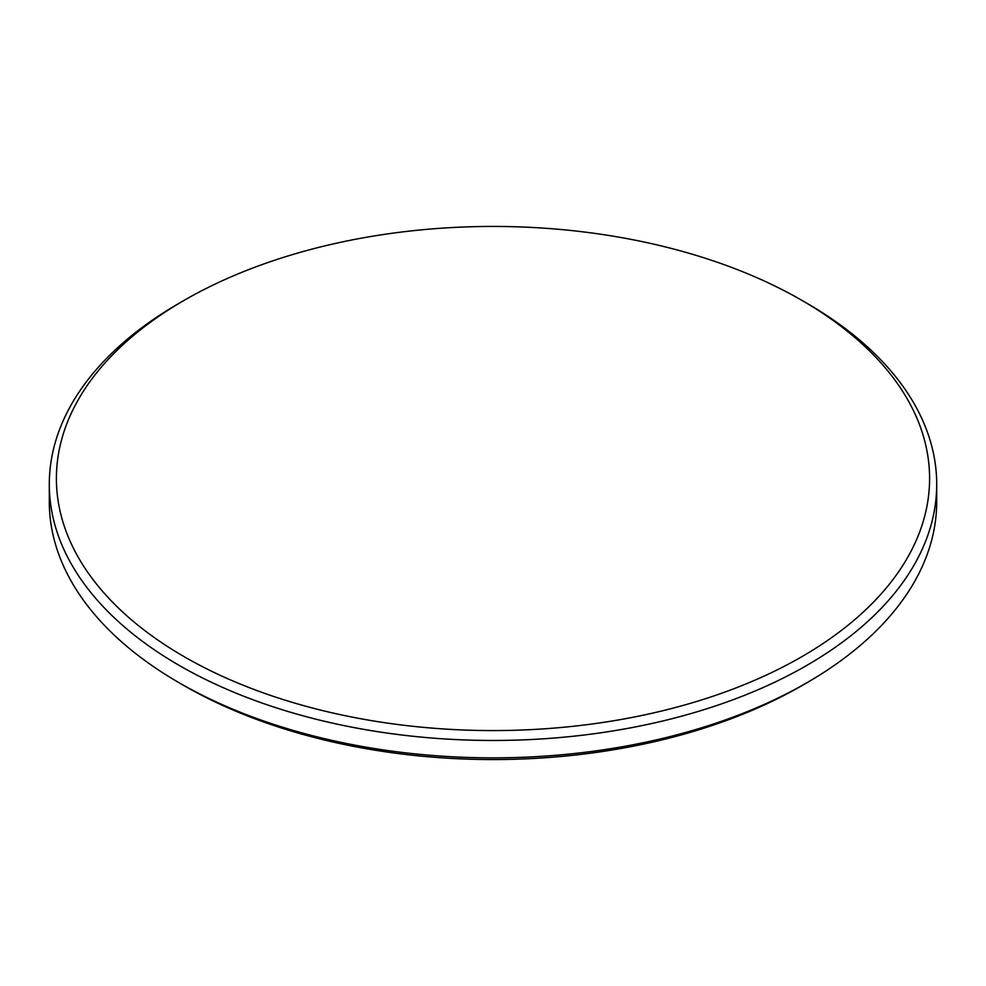 <?xml version="1.0" encoding="UTF-8"?>
<svg xmlns="http://www.w3.org/2000/svg" width="986" height="986" viewBox="0 0 986 986"><rect width="100%" height="100%" fill="white"/><g stroke="black" fill="none" stroke-linecap="round" stroke-linejoin="round"><path stroke-width="1.48" d="M806.745 682.83L801.729 685.726A436.601 252.071 180 0 1 184.271 685.726L179.255 682.83A443.7 256.163 0 0 0 806.745 682.83A443.7 256.163 0 0 0 936.7 501.689L936.7 484.311A443.7 256.163 180 0 1 662.802 720.976A443.7 256.163 180 0 1 179.255 665.439A443.7 256.163 180 0 1 49.3 484.311A443.7 256.163 180 0 1 179.255 303.17L184.271 300.274A436.601 252.071 0 0 0 184.271 656.75A436.601 252.071 0 0 0 801.717 656.75A436.601 252.071 0 0 0 801.729 300.274L806.745 303.17A443.7 256.163 180 0 1 936.7 484.311M49.3 484.311L49.3 501.689A443.7 256.163 0 0 0 179.255 682.83L184.271 685.726M806.745 303.17L801.729 300.274A436.601 252.071 0 0 0 184.271 300.274"/></g></svg>
